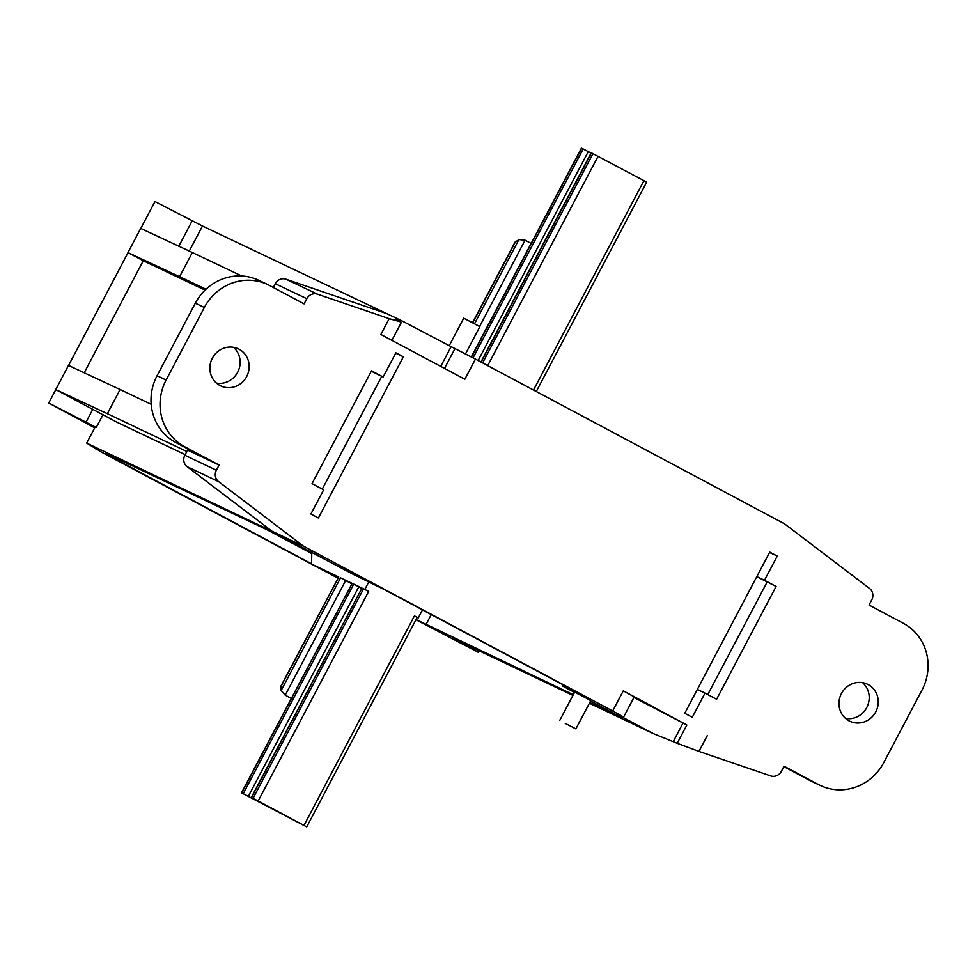<?xml version="1.0" encoding="UTF-8"?>
<svg xmlns="http://www.w3.org/2000/svg" width="975" height="975" viewBox="0 0 975 975"><rect width="100%" height="100%" fill="white"/><g stroke="black" fill="none" stroke-linecap="round" stroke-linejoin="round"><path stroke-width="1.46" d="M422.492 609.911L418.287 617.894L414.472 615.859L418.287 617.894M368.66 591.435L363.553 588.79L368.66 591.435L258.18 800.975L251.306 797.501L263.128 803.961L241.495 792.833L306.735 826.898L258.18 800.975M368.867 581.77L364.845 589.4M291.281 698.405L285.212 695.163L281.178 690.471L280.983 686.01L338.752 576.993L311.622 564.098L311.756 552.398M311.622 564.098L337.374 577.822M251.306 797.501L362.005 588.047L353.73 584.122L361.628 588.254M241.495 792.833L352.182 583.379L340.555 577.858L351.731 583.745M337.521 578.821A18.22 5.716 -61.9 0 0 336.18 575.993A18.22 5.716 -61.9 0 0 336.107 575.957L338.447 577.066M514.922 242.348L518.907 239.582L525.098 240.191L531.168 243.421M591.082 153.063L581.417 148.102L471.327 356.899M536.287 391.511L646.657 182.167L643.927 180.655L591.24 152.77L480.919 362.005M565.244 723.377L575.884 728.861L565.244 723.377M575.884 728.861L590.765 700.647L585.28 697.625L574.641 692.152L559.772 720.354M574.482 692.445L562.319 685.852L578.882 693.262L384.199 589.497L352.792 574.117L284.676 538.115L105.532 453.119A50.115 0.683 27.8 0 1 112.795 457.372A50.115 0.683 27.8 0 1 109.237 455.8L311.622 563.83M589.778 702.512L620.953 717.307L590.57 701.013M303.517 546.183L218.644 481.65A9.116 8.653 -64.6 0 1 216.365 470.23L219.095 465.051L184.738 446.745A50.115 47.58 -64.6 0 1 166.116 380.031L204.36 307.503A50.115 47.58 -64.6 0 1 267.869 284.627L258.826 280.325A50.115 47.58 115.4 0 0 195.317 303.201L157.072 375.728A50.115 47.58 115.4 0 0 175.695 442.443L210.052 460.748L187.566 450.072L184.848 455.24A9.116 8.653 115.4 0 0 187.115 466.659L271.988 531.204L303.517 546.183L612.678 710.982L623.634 717.027L617.419 714.2L622.635 717.234L653.433 733.651L677.211 743.291L686.851 725.01L633.945 697.466M623.634 717.027L634.25 696.881L623.305 690.836L686.851 725.01M318.386 517.981L310.903 513.996L323.651 489.816L312.049 483.624L371.536 370.805L383.138 376.984L395.887 352.804L403.37 356.801L318.386 517.981M267.869 284.627A50.115 47.58 -64.6 0 1 269.722 285.553L304.078 303.871L306.808 298.691A9.116 8.653 -64.6 0 1 317.484 294.182L389.183 318.667L400.591 321.872L396.715 320.032C393.851 318.63 395.533 318.874 401.761 320.763L451.145 346.649L440.737 366.393M707.289 735.601L698.953 751.408L770.664 775.893A9.116 8.653 -64.6 0 0 781.341 771.383L784.058 766.204L818.415 784.522A50.115 47.58 -64.6 0 0 820.28 785.448A50.115 47.58 -64.6 0 0 883.777 762.572L922.021 690.044A50.115 47.58 -64.6 0 0 903.398 623.33L869.042 605.024L871.772 599.844A9.116 8.653 -64.6 0 0 869.505 588.425L784.631 523.892L475.459 359.092L464.843 379.238L380.859 334.474L389.183 318.667M697.344 689.447L705.01 693.091L692.262 717.271L684.779 713.273L769.75 552.094L777.246 556.079L769.568 552.435M698.953 751.408L677.211 743.291M589.412 703.219L653.433 733.651M337.387 577.87L102.692 452.766L86.678 443.101L271.988 531.204M416.069 619.515L573.3 694.688M572.934 695.382L454.155 638.918L478.408 652.348L415.947 619.747M94.709 427.867L48.75 403.004L96.257 427.501L95.172 426.977L86.678 443.101M401.761 320.763L202.483 226.017L154.976 201.533L140.79 228.442M783.851 766.606L809.372 780.219A50.115 47.58 115.4 0 0 811.237 781.146L820.28 785.448M705.01 693.091L716.613 699.27L776.1 586.45L764.497 580.259L777.246 556.079M875.794 711.86A20.499 19.463 115.4 0 0 867.421 684.194A20.499 19.463 115.4 0 0 841.437 693.542A20.499 19.463 115.4 0 0 849.822 721.22A20.499 19.463 115.4 0 0 875.794 711.86M475.459 359.092L451.145 346.649M395.35 319.178L396.715 320.032M391.889 340.36L401.371 322.372L400.591 321.872M386.722 313.609L285.955 279.191A9.116 8.653 115.4 0 0 275.279 283.713L273.305 287.467M233.5 347.332A20.499 19.463 -64.6 0 1 237.656 372.231A20.499 19.463 -64.6 0 1 216.487 383.114M219.095 465.051L210.052 460.748M212.343 358.215A20.499 19.463 115.4 0 0 220.716 385.881A20.499 19.463 115.4 0 0 246.699 376.521A20.499 19.463 115.4 0 0 238.327 348.855A20.499 19.463 115.4 0 0 212.343 358.215M371.317 371.207L383.138 376.984M395.704 353.157L403.37 356.801M381.761 376.326L322.298 489.097M185.165 454.643L116.842 422.163L55.733 389.586L68.482 365.418L120.108 389.525L107.36 413.692L55.733 389.586M179.595 276.693L127.969 252.586L140.705 228.406L192.343 252.513L179.595 276.693L205.993 289.246M127.969 252.586L143.276 260.739L84.216 372.767M241.727 275.998L192.343 252.513M205.067 290.123L143.276 260.739M151.174 404.296L120.108 389.525M107.36 413.692L186.834 451.474M311.732 553.581L266.638 529.535M465.526 353.852L479.858 326.649L463.747 318.155L449.219 345.711M862.607 682.658A20.499 19.463 -64.6 0 1 866.751 707.557A20.499 19.463 -64.6 0 1 845.593 718.453M756.832 576.615L764.497 580.259M756.795 576.676L776.1 586.45M767.057 582.148L707.777 694.566M253.073 798.33L363.553 588.79M303.993 825.386L414.472 615.859M338.752 576.993L280.873 686.753M281.178 690.471L340.555 577.858M345.662 580.503L285.212 695.163M352.182 583.379L241.702 792.919M243.25 793.662L353.73 584.122M358.837 586.767L248.369 796.307M362.005 588.047L251.526 797.587M581.636 148.188L471.534 357.008M473.058 357.813L583.184 148.931M588.291 151.576L478.128 360.518M591.447 152.856L481.126 362.115M482.637 362.919L593.007 153.599M598.114 156.244L487.719 365.625M533.52 390.037L643.927 180.655M474.545 323.712L518.907 239.582M515.592 241.581L472.778 322.774M525.098 240.191L479.602 326.479M612.678 710.982L623.305 690.836M682.975 723.158L673.335 741.451M809.372 780.219L818.415 784.522M444.527 368.416L455.02 348.489M285.955 279.191L317.484 294.182M306.808 298.691L275.279 283.713M184.848 455.24L216.365 470.23M184.738 446.745L175.695 442.443M157.072 375.728L166.116 380.031M204.36 307.503L195.317 303.201M218.644 481.65L187.115 466.659M202.483 226.017L189.272 251.087M102.972 414.777L96.257 427.501M563.306 684.962L562.746 686.034M431.267 614.579L425.965 624.634M114.709 457.312L114.063 458.53M86.019 422.187L92.796 409.342M178.815 246.2L192.246 220.716M417.202 617.358L306.735 826.898M472.57 322.676L515.044 242.129M95.611 448.805L95.964 448.147M479.212 650.837L478.408 652.348M562.319 685.852L562.904 684.755M112.795 457.372L113.197 456.592M128.042 252.623L68.555 365.454M55.807 389.634L48.75 403.004"/></g></svg>
